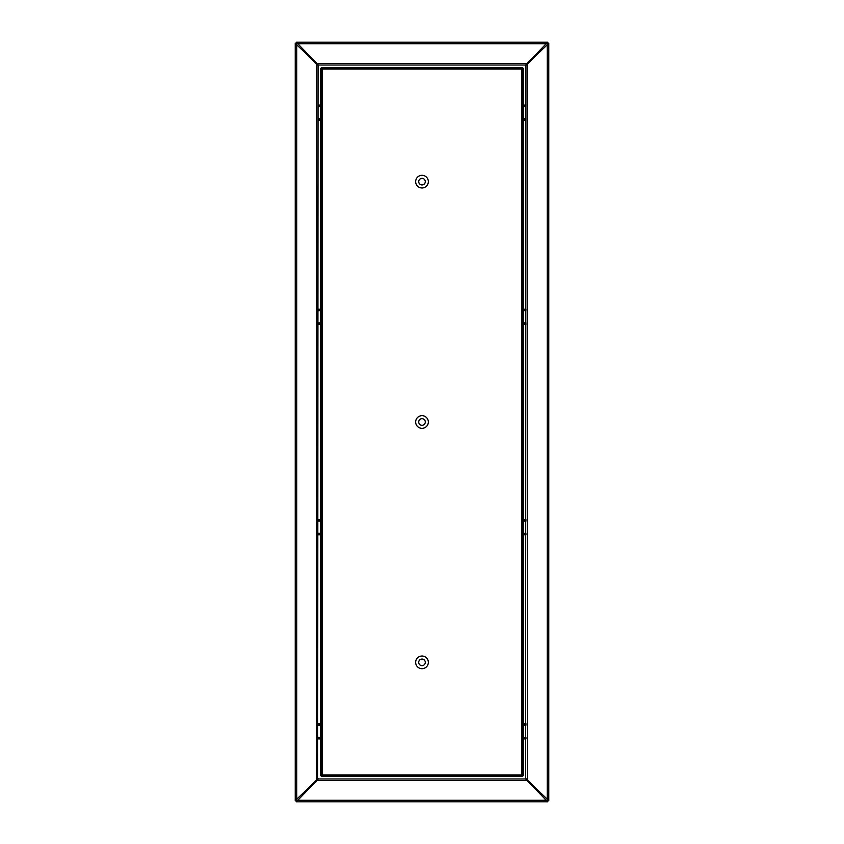 <?xml version="1.0" encoding="UTF-8"?>
<svg xmlns="http://www.w3.org/2000/svg" width="844" height="844" viewBox="0 0 844 844"><rect width="100%" height="100%" fill="white"/><g stroke="black" fill="none" stroke-linecap="round" stroke-linejoin="round"><path stroke-width="1.27" d="M317.692 778.98L318.051 65.02L525.949 65.02L525.59 778.98L547.65 801.8L296.349 801.8L318.051 779.339M296.349 801.04L296.349 801.8L295.991 801.04L297.109 800.281L546.891 800.281L547.65 801.8L547.65 801.04M525.59 778.98L318.41 778.98M318.41 65.02L296.349 42.2L547.65 42.2L525.59 65.02M547.65 42.96L547.65 42.2L548.009 42.96L546.891 43.719L297.109 43.719L296.349 42.2L296.349 42.96M318.051 778.622L295.231 800.682L295.231 43.318L318.051 65.378M295.991 43.318L295.231 43.318L295.991 42.96L296.75 44.078L296.75 799.922L295.231 800.682L295.991 800.682M525.949 65.378L548.769 43.318L548.769 800.682L525.949 778.622M548.009 800.682L548.769 800.682L548.009 801.04L547.25 799.922L547.25 44.078L548.769 43.318L548.009 43.318M523.417 534.822L525.949 534.822L525.949 534.062L523.417 534.062M320.583 534.822L318.051 534.822L318.051 534.062L320.583 534.062M320.583 519.609L318.051 519.609L318.051 520.368L320.583 520.368M523.417 519.609L525.949 519.609L525.949 520.368L523.417 520.368M523.417 324.391L525.949 324.391L525.949 323.632L523.417 323.632M320.583 324.391L318.051 324.391L318.051 323.632L320.583 323.632M320.583 309.178L318.051 309.178L318.051 309.938L320.583 309.938M523.417 309.178L525.949 309.178L525.949 309.938L523.417 309.938M523.417 120.291L525.949 120.291L525.949 119.531L523.417 119.531M320.583 120.291L318.051 120.291L318.051 119.531L320.583 119.531M320.583 105.078L318.051 105.078L318.051 105.838L320.583 105.838M523.417 105.078L525.949 105.078L525.949 105.838L523.417 105.838M523.417 738.922L525.949 738.922L525.949 738.162L523.417 738.162M320.583 738.922L318.051 738.922L318.051 738.162L320.583 738.162M320.583 723.709L318.051 723.709L318.051 724.468L320.583 724.468M523.417 723.709L525.949 723.709L525.949 724.468L523.417 724.468M422 187.98A6.341 6.341 0 0 1 415.659 181.65A6.341 6.341 0 0 1 422 175.309A6.341 6.341 0 0 1 428.341 181.65A6.341 6.341 0 0 1 422 187.98A6.341 6.341 0 0 1 415.659 181.65A6.341 6.341 0 0 1 422 175.309A6.341 6.341 0 0 1 428.341 181.65A6.341 6.341 0 0 1 422 187.98M422 428.341A6.341 6.341 0 0 1 415.659 422A6.341 6.341 0 0 1 422 415.659A6.341 6.341 0 0 1 428.341 422A6.341 6.341 0 0 1 422 428.341A6.341 6.341 0 0 1 415.659 422A6.341 6.341 0 0 1 422 415.659A6.341 6.341 0 0 1 428.341 422A6.341 6.341 0 0 1 422 428.341M422 668.691A6.341 6.341 0 0 1 415.659 662.35A6.341 6.341 0 0 1 422 656.02A6.341 6.341 0 0 1 428.341 662.35A6.341 6.341 0 0 1 422 668.691A6.341 6.341 0 0 1 415.659 662.35A6.341 6.341 0 0 1 422 656.02A6.341 6.341 0 0 1 428.341 662.35A6.341 6.341 0 0 1 422 668.691M522.658 775.689L521.898 774.929L522.658 775.689L321.342 775.689L322.102 774.929L321.342 775.689L321.342 68.311L322.102 69.071L321.342 68.311L522.658 68.311L522.658 776.448L321.342 776.448L321.342 775.689L320.583 775.689L320.583 68.311L321.342 68.311L321.342 67.552L522.658 67.552L521.898 69.071L523.417 68.311L523.417 775.689L522.658 775.689M425.292 181.65A3.292 3.292 0 0 1 422 184.941A3.292 3.292 0 0 1 418.708 181.65A3.292 3.292 0 0 1 422 178.348A3.292 3.292 0 0 1 425.292 181.65M425.292 422A3.292 3.292 0 0 1 422 425.292A3.292 3.292 0 0 1 418.708 422A3.292 3.292 0 0 1 422 418.708A3.292 3.292 0 0 1 425.292 422M425.292 662.35A3.292 3.292 0 0 1 422 665.652A3.292 3.292 0 0 1 418.708 662.35A3.292 3.292 0 0 1 422 659.058A3.292 3.292 0 0 1 425.292 662.35M527.11 780.5L316.89 780.5M316.89 63.5L527.11 63.5M316.532 780.141L316.532 63.859M527.468 63.859L527.468 780.141M318.051 521.138L320.583 521.138M523.417 521.138L525.949 521.138M525.949 533.303L523.417 533.303M320.583 533.303L318.051 533.303M318.051 310.697L320.583 310.697M523.417 310.697L525.949 310.697M525.949 322.862L523.417 322.862M320.583 322.862L318.051 322.862M318.051 106.597L320.583 106.597M523.417 106.597L525.949 106.597M525.949 118.772L523.417 118.772M320.583 118.772L318.051 118.772M318.051 725.228L320.583 725.228M523.417 725.228L525.949 725.228M525.949 737.403L523.417 737.403M320.583 737.403L318.051 737.403M322.102 69.071L521.898 69.071L521.898 774.929L322.102 774.929L322.102 69.071"/></g></svg>
